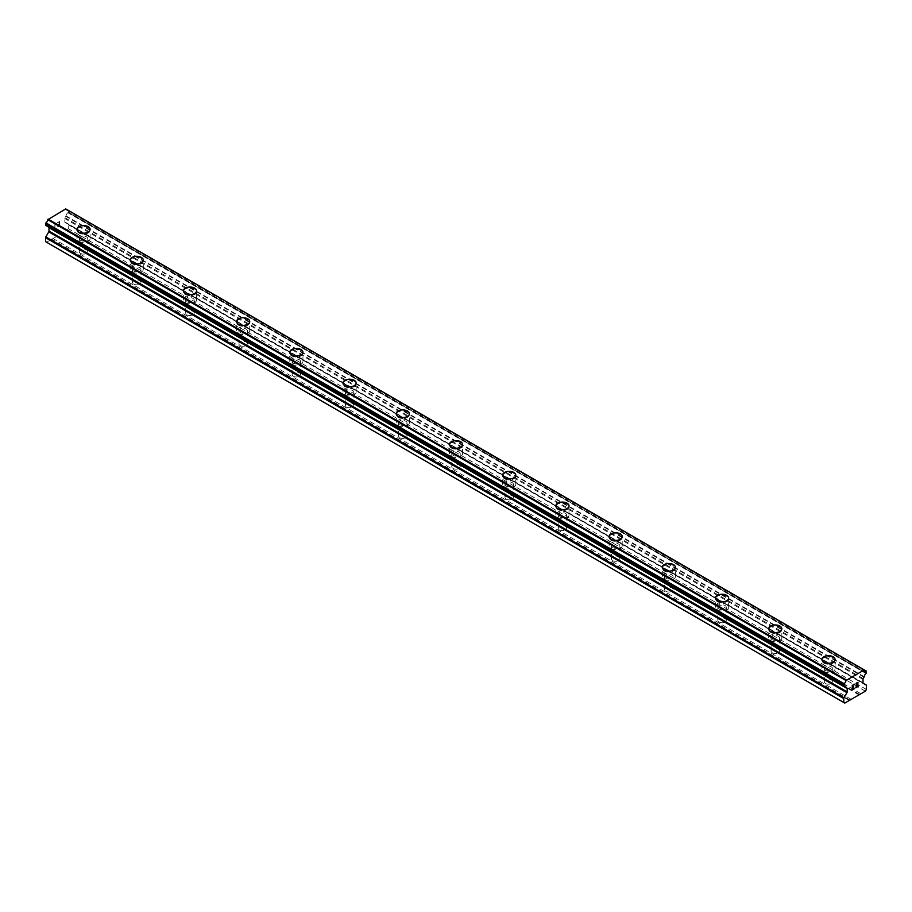 <?xml version="1.0" encoding="UTF-8"?>
<svg xmlns="http://www.w3.org/2000/svg" width="912" height="912" viewBox="0 0 912 912"><rect width="100%" height="100%" fill="white"/><g stroke="black" fill="none" stroke-linecap="round" stroke-linejoin="round"><path stroke-width="0.68" stroke-dasharray="4.56 3.42" d="M80.518 253.376A4.229 2.44 0 0 0 85.135 253.912A4.229 2.44 0 0 0 87.746 251.655A4.229 2.44 0 0 0 86.503 249.922A4.229 2.44 0 0 0 81.898 249.398A4.229 2.44 0 0 0 79.276 251.655A4.229 2.44 0 0 0 80.518 253.376M80.518 240.323A4.229 2.44 0 0 0 85.135 240.848A4.229 2.44 0 0 0 87.746 238.591A4.229 2.44 0 0 0 86.503 236.869A4.229 2.44 0 0 0 81.898 236.333A4.229 2.44 0 0 0 79.276 238.591A4.229 2.44 0 0 0 80.518 240.323M90.094 229.391L90.094 229.379A6.589 3.796 180 0 1 90.094 229.391A6.589 3.796 180 0 1 86.036 232.902A6.589 3.796 180 0 1 78.854 232.07A6.589 3.796 180 0 1 76.927 229.391A6.589 3.796 180 0 1 76.927 229.379L76.927 229.379M133.733 284.099A4.229 2.44 0 0 0 138.35 284.635A4.229 2.44 0 0 0 140.961 282.378A4.229 2.44 0 0 0 139.718 280.645A4.229 2.44 0 0 0 135.101 280.121A4.229 2.44 0 0 0 132.491 282.378A4.229 2.44 0 0 0 133.733 284.099M133.733 271.046A4.229 2.44 0 0 0 138.35 271.571A4.229 2.44 0 0 0 140.961 269.314A4.229 2.44 0 0 0 139.718 267.592A4.229 2.44 0 0 0 135.101 267.056A4.229 2.44 0 0 0 132.491 269.314A4.229 2.44 0 0 0 133.733 271.046M143.309 260.102L143.309 260.102A6.589 3.796 180 0 1 139.251 263.625A6.589 3.796 180 0 1 132.069 262.793A6.589 3.796 180 0 1 130.142 260.102L130.142 260.102M186.949 314.822A4.229 2.44 0 0 0 191.554 315.358A4.229 2.44 0 0 0 194.176 313.101A4.229 2.44 0 0 0 192.934 311.368A4.229 2.44 0 0 0 188.317 310.832A4.229 2.44 0 0 0 185.706 313.101A4.229 2.44 0 0 0 186.949 314.822M186.949 301.769A4.229 2.44 0 0 0 191.554 302.294A4.229 2.44 0 0 0 194.176 300.037A4.229 2.44 0 0 0 192.934 298.315A4.229 2.44 0 0 0 188.317 297.779A4.229 2.44 0 0 0 185.706 300.037A4.229 2.44 0 0 0 186.949 301.769M196.525 290.825L196.525 290.825A6.589 3.796 180 0 1 192.455 294.337A6.589 3.796 180 0 1 185.284 293.516A6.589 3.796 180 0 1 183.358 290.825L183.358 290.825M240.152 345.545A4.229 2.44 0 0 0 244.769 346.07A4.229 2.44 0 0 0 247.38 343.813A4.229 2.44 0 0 0 246.149 342.091A4.229 2.44 0 0 0 241.532 341.555A4.229 2.44 0 0 0 238.921 343.813A4.229 2.44 0 0 0 240.152 345.545M240.152 332.492A4.229 2.44 0 0 0 244.769 333.017A4.229 2.44 0 0 0 247.38 330.76A4.229 2.44 0 0 0 246.149 329.027A4.229 2.44 0 0 0 241.532 328.502A4.229 2.44 0 0 0 238.921 330.76A4.229 2.44 0 0 0 240.152 332.492M249.74 321.548L249.74 321.548A6.589 3.796 180 0 1 245.67 325.06A6.589 3.796 180 0 1 238.499 324.239A6.589 3.796 180 0 1 236.561 321.548L236.561 321.548M293.368 376.268A4.229 2.44 0 0 0 297.985 376.793A4.229 2.44 0 0 0 300.595 374.536A4.229 2.44 0 0 0 299.353 372.814A4.229 2.44 0 0 0 294.747 372.278A4.229 2.44 0 0 0 292.125 374.536A4.229 2.44 0 0 0 293.368 376.268M293.368 363.215A4.229 2.44 0 0 0 297.985 363.74A4.229 2.44 0 0 0 300.595 361.483A4.229 2.44 0 0 0 299.353 359.75A4.229 2.44 0 0 0 294.747 359.225A4.229 2.44 0 0 0 292.125 361.483A4.229 2.44 0 0 0 293.368 363.215M302.944 352.271L302.944 352.271A6.589 3.796 180 0 1 298.885 355.783A6.589 3.796 180 0 1 291.703 354.962A6.589 3.796 180 0 1 289.777 352.271L289.777 352.271M346.583 406.991A4.229 2.44 0 0 0 351.2 407.516A4.229 2.44 0 0 0 353.81 405.259A4.229 2.44 0 0 0 352.568 403.537A4.229 2.44 0 0 0 347.951 403.001A4.229 2.44 0 0 0 345.34 405.259A4.229 2.44 0 0 0 346.583 406.991M346.583 393.927A4.229 2.44 0 0 0 351.2 394.463A4.229 2.44 0 0 0 353.81 392.206A4.229 2.44 0 0 0 352.568 390.473A4.229 2.44 0 0 0 347.951 389.948A4.229 2.44 0 0 0 345.34 392.206A4.229 2.44 0 0 0 346.583 393.927M356.159 382.994L356.159 382.994A6.589 3.796 180 0 1 352.1 386.506A6.589 3.796 180 0 1 344.918 385.685A6.589 3.796 180 0 1 342.992 382.994L342.992 382.983M399.798 437.714A4.229 2.44 0 0 0 404.404 438.239A4.229 2.44 0 0 0 407.026 435.982A4.229 2.44 0 0 0 405.783 434.26A4.229 2.44 0 0 0 401.166 433.724A4.229 2.44 0 0 0 398.555 435.982A4.229 2.44 0 0 0 399.798 437.714M399.798 424.65A4.229 2.44 0 0 0 404.404 425.186A4.229 2.44 0 0 0 407.026 422.929A4.229 2.44 0 0 0 405.783 421.196A4.229 2.44 0 0 0 401.166 420.671A4.229 2.44 0 0 0 398.555 422.929A4.229 2.44 0 0 0 399.798 424.65M409.374 413.717L409.374 413.717A6.589 3.796 180 0 1 405.304 417.229A6.589 3.796 180 0 1 398.134 416.408A6.589 3.796 180 0 1 396.207 413.717L396.207 413.706M453.002 468.437A4.229 2.44 0 0 0 457.619 468.962A4.229 2.44 0 0 0 460.229 466.705A4.229 2.44 0 0 0 458.998 464.972A4.229 2.44 0 0 0 454.381 464.447A4.229 2.44 0 0 0 451.771 466.705A4.229 2.44 0 0 0 453.002 468.437M453.002 455.373A4.229 2.44 0 0 0 457.619 455.909A4.229 2.44 0 0 0 460.229 453.652A4.229 2.44 0 0 0 458.998 451.919A4.229 2.44 0 0 0 454.381 451.394A4.229 2.44 0 0 0 451.771 453.652A4.229 2.44 0 0 0 453.002 455.373M462.589 444.44L462.589 444.44A6.589 3.796 180 0 1 458.519 447.952A6.589 3.796 180 0 1 451.349 447.131A6.589 3.796 180 0 1 449.411 444.44L449.411 444.429M506.217 499.16A4.229 2.44 0 0 0 510.834 499.685A4.229 2.44 0 0 0 513.445 497.428A4.229 2.44 0 0 0 512.202 495.695A4.229 2.44 0 0 0 507.596 495.17A4.229 2.44 0 0 0 504.974 497.428A4.229 2.44 0 0 0 506.217 499.16M506.217 486.096A4.229 2.44 0 0 0 510.834 486.632A4.229 2.44 0 0 0 513.445 484.375A4.229 2.44 0 0 0 512.202 482.642A4.229 2.44 0 0 0 507.596 482.117A4.229 2.44 0 0 0 504.974 484.375A4.229 2.44 0 0 0 506.217 486.096M515.793 475.163L515.793 475.152A6.589 3.796 180 0 1 515.793 475.163A6.589 3.796 180 0 1 511.735 478.675A6.589 3.796 180 0 1 504.553 477.854A6.589 3.796 180 0 1 502.626 475.163A6.589 3.796 180 0 1 502.626 475.152L502.626 475.152M559.432 529.872A4.229 2.44 0 0 0 564.049 530.408A4.229 2.44 0 0 0 566.66 528.151A4.229 2.44 0 0 0 565.417 526.418A4.229 2.44 0 0 0 560.8 525.893A4.229 2.44 0 0 0 558.19 528.151A4.229 2.44 0 0 0 559.432 529.872M559.432 516.819A4.229 2.44 0 0 0 564.049 517.355A4.229 2.44 0 0 0 566.66 515.086A4.229 2.44 0 0 0 565.417 513.365A4.229 2.44 0 0 0 560.8 512.829A4.229 2.44 0 0 0 558.19 515.086A4.229 2.44 0 0 0 559.432 516.819M569.008 505.886L569.008 505.875A6.589 3.796 180 0 1 569.008 505.886A6.589 3.796 180 0 1 564.95 509.398A6.589 3.796 180 0 1 557.768 508.565A6.589 3.796 180 0 1 555.841 505.886A6.589 3.796 180 0 1 555.841 505.875L555.841 505.875M612.647 560.595A4.229 2.44 0 0 0 617.253 561.131A4.229 2.44 0 0 0 619.875 558.874A4.229 2.44 0 0 0 618.632 557.141A4.229 2.44 0 0 0 614.015 556.616A4.229 2.44 0 0 0 611.405 558.874A4.229 2.44 0 0 0 612.647 560.595M612.647 547.542A4.229 2.44 0 0 0 617.253 548.066A4.229 2.44 0 0 0 619.875 545.809A4.229 2.44 0 0 0 618.632 544.088A4.229 2.44 0 0 0 614.015 543.552A4.229 2.44 0 0 0 611.405 545.809A4.229 2.44 0 0 0 612.647 547.542M622.223 536.609L622.223 536.598A6.589 3.796 180 0 1 622.223 536.609A6.589 3.796 180 0 1 618.154 540.121A6.589 3.796 180 0 1 610.983 539.288A6.589 3.796 180 0 1 609.056 536.609A6.589 3.796 180 0 1 609.056 536.598L609.056 536.598M665.851 591.318A4.229 2.44 0 0 0 670.468 591.854A4.229 2.44 0 0 0 673.079 589.597A4.229 2.44 0 0 0 671.848 587.864A4.229 2.44 0 0 0 667.231 587.339A4.229 2.44 0 0 0 664.62 589.597A4.229 2.44 0 0 0 665.851 591.318M665.851 578.265A4.229 2.44 0 0 0 670.468 578.789A4.229 2.44 0 0 0 673.079 576.532A4.229 2.44 0 0 0 671.848 574.811A4.229 2.44 0 0 0 667.231 574.275A4.229 2.44 0 0 0 664.62 576.532A4.229 2.44 0 0 0 665.851 578.265M675.439 567.321L675.439 567.321A6.589 3.796 180 0 1 671.369 570.844A6.589 3.796 180 0 1 664.198 570.011A6.589 3.796 180 0 1 662.26 567.321L662.26 567.321M719.066 622.041A4.229 2.44 0 0 0 723.683 622.577A4.229 2.44 0 0 0 726.294 620.32A4.229 2.44 0 0 0 725.051 618.587A4.229 2.44 0 0 0 720.446 618.051A4.229 2.44 0 0 0 717.824 620.32A4.229 2.44 0 0 0 719.066 622.041M719.066 608.988A4.229 2.44 0 0 0 723.683 609.512A4.229 2.44 0 0 0 726.294 607.255A4.229 2.44 0 0 0 725.051 605.534A4.229 2.44 0 0 0 720.446 604.998A4.229 2.44 0 0 0 717.824 607.255A4.229 2.44 0 0 0 719.066 608.988M728.642 598.044L728.642 598.044A6.589 3.796 180 0 1 724.584 601.555A6.589 3.796 180 0 1 717.402 600.734A6.589 3.796 180 0 1 715.475 598.044L715.475 598.044M772.282 652.764A4.229 2.44 0 0 0 776.899 653.288A4.229 2.44 0 0 0 779.509 651.031A4.229 2.44 0 0 0 778.267 649.31A4.229 2.44 0 0 0 773.65 648.774A4.229 2.44 0 0 0 771.039 651.031A4.229 2.44 0 0 0 772.282 652.764M772.282 639.711A4.229 2.44 0 0 0 776.899 640.235A4.229 2.44 0 0 0 779.509 637.978A4.229 2.44 0 0 0 778.267 636.245A4.229 2.44 0 0 0 773.65 635.721A4.229 2.44 0 0 0 771.039 637.978A4.229 2.44 0 0 0 772.282 639.711M781.858 628.767L781.858 628.767A6.589 3.796 180 0 1 777.799 632.278A6.589 3.796 180 0 1 770.617 631.457A6.589 3.796 180 0 1 768.691 628.767L768.691 628.767M825.497 683.487A4.229 2.44 0 0 0 830.102 684.011A4.229 2.44 0 0 0 832.724 681.754A4.229 2.44 0 0 0 831.482 680.033A4.229 2.44 0 0 0 826.865 679.497A4.229 2.44 0 0 0 824.254 681.754A4.229 2.44 0 0 0 825.497 683.487M825.497 670.434A4.229 2.44 0 0 0 830.102 670.958A4.229 2.44 0 0 0 832.724 668.701A4.229 2.44 0 0 0 831.482 666.968A4.229 2.44 0 0 0 826.865 666.444A4.229 2.44 0 0 0 824.254 668.701A4.229 2.44 0 0 0 825.497 670.434M835.073 659.49L835.073 659.49A6.589 3.796 180 0 1 831.003 663.001A6.589 3.796 180 0 1 823.832 662.18A6.589 3.796 180 0 1 821.906 659.49L821.906 659.479M823.832 671.392A6.589 3.796 0 0 0 831.003 672.212A6.589 3.796 0 0 0 835.073 668.701A6.589 3.796 0 0 0 833.146 666.011A6.589 3.796 0 0 0 825.964 665.19A6.589 3.796 0 0 0 821.906 668.701A6.589 3.796 0 0 0 823.832 671.392M823.832 663.104A6.589 3.796 0 0 0 831.003 663.925A6.589 3.796 0 0 0 835.073 660.413A6.589 3.796 0 0 0 833.146 657.723A6.589 3.796 0 0 0 825.964 656.902A6.589 3.796 0 0 0 821.906 660.413A6.589 3.796 0 0 0 823.832 663.104M770.617 640.669A6.589 3.796 0 0 0 777.799 641.489A6.589 3.796 0 0 0 781.858 637.978A6.589 3.796 0 0 0 779.931 635.288A6.589 3.796 0 0 0 772.749 634.467A6.589 3.796 0 0 0 768.691 637.978A6.589 3.796 0 0 0 770.617 640.669M770.617 632.381A6.589 3.796 0 0 0 777.799 633.202A6.589 3.796 0 0 0 781.858 629.69A6.589 3.796 0 0 0 779.931 627A6.589 3.796 0 0 0 772.749 626.179A6.589 3.796 0 0 0 768.691 629.69A6.589 3.796 0 0 0 770.617 632.381M717.402 609.946A6.589 3.796 0 0 0 724.584 610.766A6.589 3.796 0 0 0 728.642 607.255A6.589 3.796 0 0 0 726.716 604.565A6.589 3.796 0 0 0 719.545 603.744A6.589 3.796 0 0 0 715.475 607.255A6.589 3.796 0 0 0 717.402 609.946M717.402 601.658A6.589 3.796 0 0 0 724.584 602.479A6.589 3.796 0 0 0 728.642 598.967A6.589 3.796 0 0 0 726.716 596.277A6.589 3.796 0 0 0 719.545 595.456A6.589 3.796 0 0 0 715.475 598.967A6.589 3.796 0 0 0 717.402 601.658M664.198 579.223A6.589 3.796 0 0 0 671.369 580.043A6.589 3.796 0 0 0 675.439 576.532A6.589 3.796 0 0 0 673.501 573.842A6.589 3.796 0 0 0 666.33 573.021A6.589 3.796 0 0 0 662.26 576.532A6.589 3.796 0 0 0 664.198 579.223M664.198 570.935A6.589 3.796 0 0 0 671.369 571.756A6.589 3.796 0 0 0 675.439 568.244A6.589 3.796 0 0 0 673.501 565.565A6.589 3.796 0 0 0 666.33 564.733A6.589 3.796 0 0 0 662.26 568.244A6.589 3.796 0 0 0 664.198 570.935M610.983 548.5A6.589 3.796 0 0 0 618.154 549.32A6.589 3.796 0 0 0 622.223 545.809A6.589 3.796 0 0 0 620.297 543.13A6.589 3.796 0 0 0 613.115 542.298A6.589 3.796 0 0 0 609.056 545.809A6.589 3.796 0 0 0 610.983 548.5M610.983 540.212A6.589 3.796 0 0 0 618.154 541.044A6.589 3.796 0 0 0 622.223 537.521A6.589 3.796 0 0 0 620.297 534.842A6.589 3.796 0 0 0 613.115 534.01A6.589 3.796 0 0 0 609.056 537.521A6.589 3.796 0 0 0 610.983 540.212M557.768 517.777A6.589 3.796 0 0 0 564.95 518.609A6.589 3.796 0 0 0 569.008 515.086A6.589 3.796 0 0 0 567.082 512.407A6.589 3.796 0 0 0 559.9 511.575A6.589 3.796 0 0 0 555.841 515.086A6.589 3.796 0 0 0 557.768 517.777M557.768 509.489A6.589 3.796 0 0 0 564.95 510.321A6.589 3.796 0 0 0 569.008 506.81A6.589 3.796 0 0 0 567.082 504.119A6.589 3.796 0 0 0 559.9 503.287A6.589 3.796 0 0 0 555.841 506.81A6.589 3.796 0 0 0 557.768 509.489M504.553 487.054A6.589 3.796 0 0 0 511.735 487.886A6.589 3.796 0 0 0 515.793 484.375A6.589 3.796 0 0 0 513.866 481.684A6.589 3.796 0 0 0 506.696 480.852A6.589 3.796 0 0 0 502.626 484.375A6.589 3.796 0 0 0 504.553 487.054M504.553 478.766A6.589 3.796 0 0 0 511.735 479.598A6.589 3.796 0 0 0 515.793 476.087A6.589 3.796 0 0 0 513.866 473.396A6.589 3.796 0 0 0 506.696 472.576A6.589 3.796 0 0 0 502.626 476.087A6.589 3.796 0 0 0 504.553 478.766M451.349 456.331A6.589 3.796 0 0 0 458.519 457.163A6.589 3.796 0 0 0 462.589 453.652A6.589 3.796 0 0 0 460.651 450.961A6.589 3.796 0 0 0 453.481 450.14A6.589 3.796 0 0 0 449.411 453.652A6.589 3.796 0 0 0 451.349 456.331M451.349 448.054A6.589 3.796 0 0 0 458.519 448.875A6.589 3.796 0 0 0 462.589 445.364A6.589 3.796 0 0 0 460.651 442.673A6.589 3.796 0 0 0 453.481 441.853A6.589 3.796 0 0 0 449.411 445.364A6.589 3.796 0 0 0 451.349 448.054M398.134 425.619A6.589 3.796 0 0 0 405.304 426.44A6.589 3.796 0 0 0 409.374 422.929A6.589 3.796 0 0 0 407.447 420.238A6.589 3.796 0 0 0 400.265 419.417A6.589 3.796 0 0 0 396.207 422.929A6.589 3.796 0 0 0 398.134 425.619M398.134 417.331A6.589 3.796 0 0 0 405.304 418.152A6.589 3.796 0 0 0 409.374 414.641A6.589 3.796 0 0 0 407.447 411.95A6.589 3.796 0 0 0 400.265 411.13A6.589 3.796 0 0 0 396.207 414.641A6.589 3.796 0 0 0 398.134 417.331M344.918 394.896A6.589 3.796 0 0 0 352.1 395.717A6.589 3.796 0 0 0 356.159 392.206A6.589 3.796 0 0 0 354.232 389.515A6.589 3.796 0 0 0 347.05 388.694A6.589 3.796 0 0 0 342.992 392.206A6.589 3.796 0 0 0 344.918 394.896M344.918 386.608A6.589 3.796 0 0 0 352.1 387.429A6.589 3.796 0 0 0 356.159 383.918A6.589 3.796 0 0 0 354.232 381.227A6.589 3.796 0 0 0 347.05 380.407A6.589 3.796 0 0 0 342.992 383.918A6.589 3.796 0 0 0 344.918 386.608M291.703 364.173A6.589 3.796 0 0 0 298.885 364.994A6.589 3.796 0 0 0 302.944 361.483A6.589 3.796 0 0 0 301.017 358.792A6.589 3.796 0 0 0 293.846 357.971A6.589 3.796 0 0 0 289.777 361.483A6.589 3.796 0 0 0 291.703 364.173M291.703 355.885A6.589 3.796 0 0 0 298.885 356.706A6.589 3.796 0 0 0 302.944 353.195A6.589 3.796 0 0 0 301.017 350.504A6.589 3.796 0 0 0 293.846 349.684A6.589 3.796 0 0 0 289.777 353.195A6.589 3.796 0 0 0 291.703 355.885M238.499 333.45A6.589 3.796 0 0 0 245.67 334.271A6.589 3.796 0 0 0 249.74 330.76A6.589 3.796 0 0 0 247.802 328.069A6.589 3.796 0 0 0 240.631 327.248A6.589 3.796 0 0 0 236.561 330.76A6.589 3.796 0 0 0 238.499 333.45M238.499 325.162A6.589 3.796 0 0 0 245.67 325.983A6.589 3.796 0 0 0 249.74 322.472A6.589 3.796 0 0 0 247.802 319.781A6.589 3.796 0 0 0 240.631 318.961A6.589 3.796 0 0 0 236.561 322.472A6.589 3.796 0 0 0 238.499 325.162M185.284 302.727A6.589 3.796 0 0 0 192.455 303.548A6.589 3.796 0 0 0 196.525 300.037A6.589 3.796 0 0 0 194.598 297.346A6.589 3.796 0 0 0 187.416 296.525A6.589 3.796 0 0 0 183.358 300.037A6.589 3.796 0 0 0 185.284 302.727M185.284 294.439A6.589 3.796 0 0 0 192.455 295.26A6.589 3.796 0 0 0 196.525 291.749A6.589 3.796 0 0 0 194.598 289.058A6.589 3.796 0 0 0 187.416 288.238A6.589 3.796 0 0 0 183.358 291.749A6.589 3.796 0 0 0 185.284 294.439M132.069 272.004A6.589 3.796 0 0 0 139.251 272.825A6.589 3.796 0 0 0 143.309 269.314A6.589 3.796 0 0 0 141.383 266.623A6.589 3.796 0 0 0 134.201 265.802A6.589 3.796 0 0 0 130.142 269.314A6.589 3.796 0 0 0 132.069 272.004M132.069 263.716A6.589 3.796 0 0 0 139.251 264.537A6.589 3.796 0 0 0 143.309 261.026A6.589 3.796 0 0 0 141.383 258.347A6.589 3.796 0 0 0 134.201 257.515A6.589 3.796 0 0 0 130.142 261.026A6.589 3.796 0 0 0 132.069 263.716M78.854 241.281A6.589 3.796 0 0 0 86.036 242.102A6.589 3.796 0 0 0 90.094 238.591A6.589 3.796 0 0 0 88.168 235.912A6.589 3.796 0 0 0 80.997 235.079A6.589 3.796 0 0 0 76.927 238.591A6.589 3.796 0 0 0 78.854 241.281M78.854 232.993A6.589 3.796 0 0 0 86.036 233.825A6.589 3.796 0 0 0 90.094 230.303A6.589 3.796 0 0 0 88.168 227.624A6.589 3.796 0 0 0 80.997 226.792A6.589 3.796 0 0 0 76.927 230.303A6.589 3.796 0 0 0 78.854 232.993M853.564 686.725L852.503 687.329M854.453 688.241L852.503 689.369M854.453 684.171L852.253 685.436L852.264 689.803M857.975 682.552L855.958 684.137M858.34 686.006L856.265 687.192M857.736 682.757L855.752 687.785M59.485 221.776L59.485 223.531L59.497 221.787L57.547 222.904L59.485 221.776M59.485 223.531L58.425 224.135L59.497 223.531M58.425 224.432L59.485 223.816L58.436 224.432M59.485 223.816L59.485 225.56L59.497 223.816M59.485 225.56L57.547 226.689L59.497 225.572M57.547 226.974L59.736 225.709L59.736 221.342L57.547 222.608L59.747 221.342L59.747 225.709L57.547 226.974M54.857 224.17L54.857 228.536L54.857 224.17M54.857 228.536L55.108 224.591L54.857 228.536M46.592 242.239L67.214 230.337L68.218 228.616L68.218 224.66A1.129 0.65 120 0 0 67.978 224.147L65.06 222.46A1.129 0.65 -60 0 1 64.82 221.935L64.82 218.561A1.129 0.65 -60 0 1 65.06 217.774L66.017 215.905A3.101 1.79 -60 0 1 67.864 212.713L68.081 210.227M47.96 226.723L48.758 227.179A1.129 0.65 -60 0 1 48.826 227.225M45.714 225.355L45.953 225.367A3.101 1.79 -60 0 1 47.173 225.367A3.101 1.79 -60 0 1 47.789 226.427L47.812 226.564M864.04 669.83L65.721 208.928M67.955 210.205L67.864 210.227A3.101 1.79 -60 0 1 66.644 210.216A3.101 1.79 -60 0 1 66.017 209.167L65.972 209.076M68.092 212.45L866.275 673.284L68.104 212.439M859.321 694.294L61.127 233.472M858.979 694.876L60.796 234.042M860.575 693.565L62.392 232.742M860.917 693.758L62.723 232.936M865.408 691.171L67.214 230.337M866.4 689.438L68.218 228.616M866.161 684.969L67.978 224.147M863.242 683.282L65.06 222.46L863.242 683.282M864.04 677.217L65.858 216.383M864.211 676.738L66.017 215.905M866.286 671.061L68.104 210.239M67.864 210.227L864.211 669.989L66.017 209.167M45.953 225.367L47.789 226.427M846.142 687.545L48.758 227.179L846.051 687.488M849.277 700.484L51.083 239.651M849.608 699.903L51.425 239.081M850.873 699.173L52.679 238.351M851.204 699.367L53.021 238.534M866.4 685.482L68.218 224.66M863.003 682.769L64.82 221.935M863.003 679.383L64.82 218.561M863.242 678.596L65.06 217.774M866.047 673.535L67.864 212.713M866.4 672.874L68.218 212.04M866.4 671.323L68.218 210.49M87.746 251.655L87.746 238.591M140.961 282.378L140.961 269.314M194.176 313.101L194.176 300.037M247.38 343.813L247.38 330.76M300.595 374.536L300.595 361.483M353.81 405.259L353.81 392.206M407.026 435.982L407.026 422.929M460.229 466.705L460.229 453.652M513.445 497.428L513.445 484.375M566.66 528.151L566.66 515.086M619.875 558.874L619.875 545.809M673.079 589.597L673.079 576.532M726.294 620.32L726.294 607.255M779.509 651.031L779.509 637.978M832.724 681.754L832.724 668.701M835.073 668.701L835.073 660.413M781.858 637.978L781.858 629.69M728.642 607.255L728.642 598.967M675.439 576.532L675.439 568.244M622.223 545.809L622.223 537.521M569.008 515.086L569.008 506.81M515.793 484.375L515.793 476.087M462.589 453.652L462.589 445.364M409.374 422.929L409.374 414.641M356.159 392.206L356.159 383.918M302.944 361.483L302.944 353.195M249.74 330.76L249.74 322.472M196.525 300.037L196.525 291.749M143.309 269.314L143.309 261.026M90.094 238.591L90.094 230.303M76.927 238.591L76.927 230.303M130.142 269.314L130.142 261.026M183.358 300.037L183.358 291.749M236.561 330.76L236.561 322.472M289.777 361.483L289.777 353.195M342.992 392.206L342.992 383.918M396.207 422.929L396.207 414.641M449.411 453.652L449.411 445.364M502.626 484.375L502.626 476.087M555.841 515.086L555.841 506.81M609.056 545.809L609.056 537.521M662.26 576.532L662.26 568.244M715.475 607.255L715.475 598.967M768.691 637.978L768.691 629.69M821.906 668.701L821.906 660.413M824.254 681.754L824.254 668.701M771.039 651.031L771.039 637.978M717.824 620.32L717.824 607.255M664.62 589.597L664.62 576.532M611.405 558.874L611.405 545.809M558.19 528.151L558.19 515.086M504.974 497.428L504.974 484.375M451.771 466.705L451.771 453.652M398.555 435.982L398.555 422.929M345.34 405.259L345.34 392.206M292.125 374.536L292.125 361.483M238.921 343.813L238.921 330.76M185.706 313.101L185.706 300.037M132.491 282.378L132.491 269.314M79.276 251.655L79.276 238.591M864.827 671.038L66.644 210.216M845.356 686.2L47.173 225.367"/><path stroke-width="1.37" d="M76.927 229.379A6.589 3.796 180 0 1 80.997 225.868A6.589 3.796 180 0 1 88.168 226.689A6.589 3.796 180 0 1 90.094 229.379A6.589 3.796 180 0 1 86.036 232.891A6.589 3.796 180 0 1 78.854 232.07A6.589 3.796 180 0 1 76.927 229.379A6.589 3.796 180 0 1 80.997 225.868A6.589 3.796 180 0 1 88.168 226.7A6.589 3.796 180 0 1 90.094 229.379M130.142 260.102A6.589 3.796 180 0 1 134.201 256.591A6.589 3.796 180 0 1 141.383 257.412A6.589 3.796 180 0 1 143.309 260.102A6.589 3.796 180 0 1 139.251 263.614A6.589 3.796 180 0 1 132.069 262.793A6.589 3.796 180 0 1 130.142 260.102A6.589 3.796 180 0 1 134.212 256.591A6.589 3.796 180 0 1 141.383 257.423A6.589 3.796 180 0 1 143.309 260.102M183.358 290.825A6.589 3.796 180 0 1 187.416 287.314A6.589 3.796 180 0 1 194.598 288.135A6.589 3.796 180 0 1 196.525 290.825A6.589 3.796 180 0 1 192.455 294.337A6.589 3.796 180 0 1 185.284 293.516A6.589 3.796 180 0 1 183.358 290.825A6.589 3.796 180 0 1 187.416 287.314A6.589 3.796 180 0 1 194.598 288.146A6.589 3.796 180 0 1 196.525 290.825M236.561 321.548A6.589 3.796 180 0 1 240.631 318.037A6.589 3.796 180 0 1 247.802 318.858A6.589 3.796 180 0 1 249.74 321.548A6.589 3.796 180 0 1 245.67 325.06A6.589 3.796 180 0 1 238.499 324.227A6.589 3.796 180 0 1 236.561 321.548A6.589 3.796 180 0 1 240.631 318.037A6.589 3.796 180 0 1 247.802 318.858A6.589 3.796 180 0 1 249.74 321.548M289.777 352.271A6.589 3.796 180 0 1 293.846 348.749A6.589 3.796 180 0 1 301.017 349.581A6.589 3.796 180 0 1 302.944 352.271A6.589 3.796 180 0 1 298.885 355.783A6.589 3.796 180 0 1 291.703 354.95A6.589 3.796 180 0 1 289.777 352.271A6.589 3.796 180 0 1 293.846 348.76A6.589 3.796 180 0 1 301.017 349.581A6.589 3.796 180 0 1 302.944 352.271M342.992 382.983A6.589 3.796 180 0 1 347.05 379.472A6.589 3.796 180 0 1 354.232 380.304A6.589 3.796 180 0 1 356.159 382.994A6.589 3.796 180 0 1 352.1 386.494A6.589 3.796 180 0 1 344.918 385.673A6.589 3.796 180 0 1 342.992 382.983A6.589 3.796 180 0 1 347.062 379.483A6.589 3.796 180 0 1 354.232 380.304A6.589 3.796 180 0 1 356.159 382.983M396.207 413.706A6.589 3.796 180 0 1 400.265 410.195A6.589 3.796 180 0 1 407.447 411.027A6.589 3.796 180 0 1 409.374 413.717A6.589 3.796 180 0 1 405.304 417.217A6.589 3.796 180 0 1 398.134 416.396A6.589 3.796 180 0 1 396.207 413.706A6.589 3.796 180 0 1 400.265 410.206A6.589 3.796 180 0 1 407.447 411.027A6.589 3.796 180 0 1 409.374 413.706M449.411 444.429A6.589 3.796 180 0 1 453.481 440.918A6.589 3.796 180 0 1 460.651 441.739A6.589 3.796 180 0 1 462.589 444.44A6.589 3.796 180 0 1 458.519 447.94A6.589 3.796 180 0 1 451.349 447.119A6.589 3.796 180 0 1 449.411 444.429A6.589 3.796 180 0 1 453.481 440.929A6.589 3.796 180 0 1 460.651 441.75A6.589 3.796 180 0 1 462.589 444.429M502.626 475.152A6.589 3.796 180 0 1 506.696 471.641A6.589 3.796 180 0 1 513.866 472.462A6.589 3.796 180 0 1 515.793 475.152A6.589 3.796 180 0 1 511.735 478.663A6.589 3.796 180 0 1 504.553 477.842A6.589 3.796 180 0 1 502.626 475.152A6.589 3.796 180 0 1 506.696 471.652A6.589 3.796 180 0 1 513.866 472.473A6.589 3.796 180 0 1 515.793 475.152M555.841 505.875A6.589 3.796 180 0 1 559.9 502.364A6.589 3.796 180 0 1 567.082 503.185A6.589 3.796 180 0 1 569.008 505.875A6.589 3.796 180 0 1 564.95 509.386A6.589 3.796 180 0 1 557.768 508.565A6.589 3.796 180 0 1 555.841 505.875A6.589 3.796 180 0 1 559.911 502.375A6.589 3.796 180 0 1 567.082 503.196A6.589 3.796 180 0 1 569.008 505.875M609.056 536.598A6.589 3.796 180 0 1 613.115 533.087A6.589 3.796 180 0 1 620.297 533.908A6.589 3.796 180 0 1 622.223 536.598A6.589 3.796 180 0 1 618.154 540.109A6.589 3.796 180 0 1 610.983 539.288A6.589 3.796 180 0 1 609.056 536.598A6.589 3.796 180 0 1 613.115 533.087A6.589 3.796 180 0 1 620.297 533.919A6.589 3.796 180 0 1 622.223 536.598M662.26 567.321A6.589 3.796 180 0 1 666.33 563.81A6.589 3.796 180 0 1 673.501 564.631A6.589 3.796 180 0 1 675.439 567.321A6.589 3.796 180 0 1 671.369 570.832A6.589 3.796 180 0 1 664.198 570.011A6.589 3.796 180 0 1 662.26 567.321A6.589 3.796 180 0 1 666.33 563.81A6.589 3.796 180 0 1 673.501 564.642A6.589 3.796 180 0 1 675.439 567.321M715.475 598.044A6.589 3.796 180 0 1 719.545 594.533A6.589 3.796 180 0 1 726.716 595.354A6.589 3.796 180 0 1 728.642 598.044A6.589 3.796 180 0 1 724.584 601.555A6.589 3.796 180 0 1 717.402 600.734A6.589 3.796 180 0 1 715.475 598.044A6.589 3.796 180 0 1 719.545 594.533A6.589 3.796 180 0 1 726.716 595.365A6.589 3.796 180 0 1 728.642 598.044M768.691 628.767A6.589 3.796 180 0 1 772.749 625.256A6.589 3.796 180 0 1 779.931 626.077A6.589 3.796 180 0 1 781.858 628.767A6.589 3.796 180 0 1 777.799 632.278A6.589 3.796 180 0 1 770.617 631.446A6.589 3.796 180 0 1 768.691 628.767A6.589 3.796 180 0 1 772.76 625.256A6.589 3.796 180 0 1 779.931 626.077A6.589 3.796 180 0 1 781.858 628.767M821.906 659.479A6.589 3.796 180 0 1 825.964 655.967A6.589 3.796 180 0 1 833.146 656.8A6.589 3.796 180 0 1 835.073 659.49A6.589 3.796 180 0 1 831.003 663.001A6.589 3.796 180 0 1 823.832 662.169A6.589 3.796 180 0 1 821.906 659.479A6.589 3.796 180 0 1 825.964 655.979A6.589 3.796 180 0 1 833.146 656.8A6.589 3.796 180 0 1 835.073 659.479M852.515 685.585L852.515 687.329L852.503 685.585L854.453 684.456L852.515 685.585M852.515 687.329L853.564 686.725M853.575 687.01L852.515 687.625L853.564 687.01M852.515 687.625L852.515 689.369L852.503 687.614M852.515 689.369L854.453 688.252M852.264 689.803L854.453 688.537L852.264 689.803L852.264 685.436L854.453 684.182M856.22 684.262L856.699 682.871L857.975 682.552M857.987 683.84L857.451 684.969L857.975 683.829M857.451 684.969L856.277 687.192L857.44 684.958M856.277 687.192L858.329 686.006M856.721 683.156L857.405 682.757L856.721 683.156M857.747 682.757L855.741 687.796L858.34 686.291M855.752 687.785L858.329 686.291M844.136 686.189A3.101 1.79 -60 0 1 845.356 686.2A3.101 1.79 -60 0 1 845.983 687.26L843.896 686.189L844.136 683.704A3.101 1.79 -60 0 0 845.983 680.512L864.211 669.989A3.101 1.79 -60 0 0 864.827 671.038A3.101 1.79 -60 0 0 866.047 671.05L866.047 673.535A3.101 1.79 -60 0 0 864.211 676.738L863.242 678.596A1.129 0.65 -60 0 0 863.003 679.383L863.003 682.769A1.129 0.65 -60 0 0 863.242 683.282L866.161 684.969A1.129 0.65 -60 0 1 866.4 685.482L866.4 689.438L865.408 691.171L844.786 703.072L843.782 702.491L843.782 698.546A1.129 0.65 -60 0 1 844.022 697.76L846.94 692.687L48.758 231.865L45.839 236.926A1.129 0.65 120 0 0 45.6 237.713L45.6 241.669L844.786 703.072M846.94 692.687A1.129 0.65 -60 0 0 847.18 691.9L847.18 688.526A1.129 0.65 -60 0 0 846.94 688.001L845.983 687.26M48.826 227.225A1.129 0.65 -60 0 1 48.997 227.692L48.997 231.078A1.129 0.65 -60 0 1 48.758 231.865M47.812 226.564L846.051 687.488M843.908 686.189L45.725 225.367L843.908 686.189L45.725 225.367L45.953 222.87A3.101 1.79 -60 0 0 47.789 219.689L65.721 208.928L863.903 669.761M68.081 210.227L866.263 671.05L67.955 210.205M846.279 679.93L48.097 219.108M846.142 680.17L47.96 219.336M845.983 680.512L47.789 219.689M846.94 688.001L846.142 687.545L846.94 688.001M843.782 702.491L45.6 241.669M866.047 671.05L864.211 669.989M844.136 683.704L45.953 222.87M843.919 683.954L45.737 223.132L843.896 683.989M843.782 684.376L45.6 223.554M843.782 685.927L45.6 225.104M847.18 688.526L48.997 227.692M847.18 691.9L48.997 231.078M844.022 697.76L45.839 236.926M843.782 698.546L45.6 237.713M864.109 669.853L65.926 209.03M846.097 687.523L47.914 226.7"/></g></svg>
